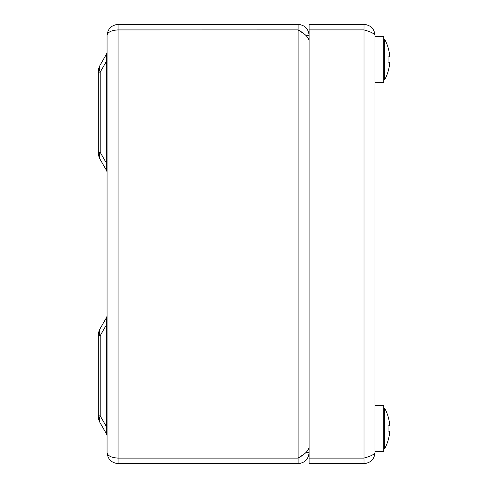 <?xml version="1.0" encoding="UTF-8"?>
<svg xmlns="http://www.w3.org/2000/svg" width="488" height="488" viewBox="0 0 488 488"><rect width="100%" height="100%" fill="white"/><g stroke="black" fill="none" stroke-linecap="round" stroke-linejoin="round"><path stroke-width="0.73" d="M305.866 35.38L309.099 35.38C308.459 28.719 304.799 25.059 298.119 24.4L118.047 24.4C111.423 25.095 107.763 28.755 107.067 35.38C107.763 32.086 111.423 30.268 118.047 29.92L298.119 29.92C304.786 33.568 308.446 37.216 309.099 40.864M305.866 452.62L309.099 452.62C308.44 459.3 304.78 462.959 298.119 463.6L118.047 463.6L118.047 458.11L298.119 458.11L298.119 463.6M303.182 33.263L298.119 29.89L117.376 29.933M298.119 29.89L298.119 24.4M309.099 447.136C308.453 450.778 304.793 454.426 298.119 458.079L118.047 458.079C111.423 457.732 107.763 455.914 107.067 452.62L107.067 35.38M117.376 458.067L118.047 458.11M107.067 452.62C107.763 459.245 111.423 462.905 118.047 463.6M118.047 29.92L118.047 458.079M298.119 29.92L298.119 458.079L303.182 454.737L298.119 458.11M107.067 436.363A5.49 5.49 0 0 0 106.329 433.618L100.192 422.992L106.329 433.618C106.768 434.283 106.768 431.904 106.329 426.481L107.067 426.481M106.329 433.618C106.768 434.283 106.768 431.904 106.329 426.481L106.329 325.038C106.768 319.616 106.768 317.237 106.329 317.901L100.192 328.528L106.329 317.901A5.49 5.49 0 0 0 107.067 315.156M106.329 426.481L100.192 415.855L98.283 415.855L98.283 335.665L100.192 335.665L100.192 415.855A14.274 9.345 150 0 0 100.192 422.992A14.274 14.274 0 0 1 98.283 415.855A14.274 14.274 0 0 0 100.192 422.992M107.067 172.844A5.49 5.49 0 0 0 106.329 170.099L100.192 159.472A14.274 14.274 0 0 1 98.283 152.335L98.283 72.145A14.274 14.274 0 0 1 100.192 65.008L106.329 54.382A5.49 5.49 0 0 0 107.067 51.637M106.329 170.099C106.768 170.763 106.768 168.384 106.329 162.961C106.768 168.384 106.768 170.763 106.329 170.099L100.192 159.472A14.274 9.345 150 0 1 100.192 152.335L106.329 162.961L107.067 162.961M100.192 65.008A14.274 9.345 30 0 0 100.192 72.145L100.192 152.335L98.283 152.335M106.329 162.961L106.329 61.518C106.768 56.096 106.768 53.717 106.329 54.382M100.192 328.528A14.274 14.274 0 0 0 98.283 335.665A14.274 14.274 0 0 1 100.192 328.528A14.274 9.345 30 0 0 100.192 335.665L106.329 325.038C106.768 319.616 106.768 317.237 106.329 317.901M106.329 325.038L107.067 325.038M98.283 72.145L100.192 72.145L106.329 61.518L107.067 61.518M363.999 29.92L363.999 458.079L309.099 458.079L309.099 29.92L363.999 29.92C370.66 31.738 374.32 33.556 374.979 35.38L374.979 452.62C374.339 454.438 370.679 456.256 363.999 458.079L366.134 457.396M374.979 35.38C374.339 28.719 370.679 25.059 363.999 24.4L363.999 29.89L309.099 29.89L309.099 24.4L363.999 24.4M366.091 30.585L363.999 29.89M367.275 457.024L363.999 458.11L363.999 463.6C370.66 462.959 374.32 459.3 374.979 452.62M363.999 463.6L309.099 463.6L309.099 458.11L363.999 458.11M374.979 405.626L383.763 405.626L383.763 451.302L374.979 451.302M374.979 36.698L383.763 36.698L383.763 82.374L374.979 82.374M383.763 39.504L384.642 39.284L384.642 79.788A42.12 42.12 0 0 0 389.717 62.61A42.011 29.707 180 0 0 389.717 62.171L388.125 62.171A40.943 28.951 180 0 0 388.021 61.732A40.376 40.376 0 0 0 388.021 57.34A40.943 28.951 0 0 0 388.125 56.901L389.717 56.901A42.011 29.707 0 0 0 389.717 56.462A42.12 42.12 0 0 0 384.642 39.284L383.983 39.284L383.983 79.788L384.642 79.788M389.717 62.171A42.011 29.707 180 0 1 389.717 62.61M389.717 56.462A42.011 29.707 -0 0 1 389.717 56.901M388.125 56.901A40.943 28.951 -0 0 1 388.021 57.34A40.376 40.376 0 0 1 388.021 61.732A40.943 28.951 180 0 1 388.125 62.171M384.642 408.212L384.642 448.716A42.12 42.12 0 0 0 389.717 431.538A42.011 29.707 180 0 0 389.717 431.099L388.125 431.099A40.943 28.951 180 0 0 388.021 430.66A40.376 40.376 0 0 0 388.021 426.268A40.943 28.951 0 0 0 388.125 425.829L389.717 425.829A42.011 29.707 0 0 0 389.717 425.39A42.12 42.12 0 0 0 384.642 408.212L383.983 408.212L383.983 448.716L384.642 448.716M389.717 431.099A42.011 29.707 180 0 1 389.717 431.538M389.717 425.39A42.011 29.707 -0 0 1 389.717 425.829M388.125 425.829A40.943 28.951 -0 0 1 388.021 426.268A40.376 40.376 0 0 1 388.021 430.66A40.943 28.951 180 0 1 388.125 431.099M118.047 24.4L118.047 29.89"/></g></svg>
